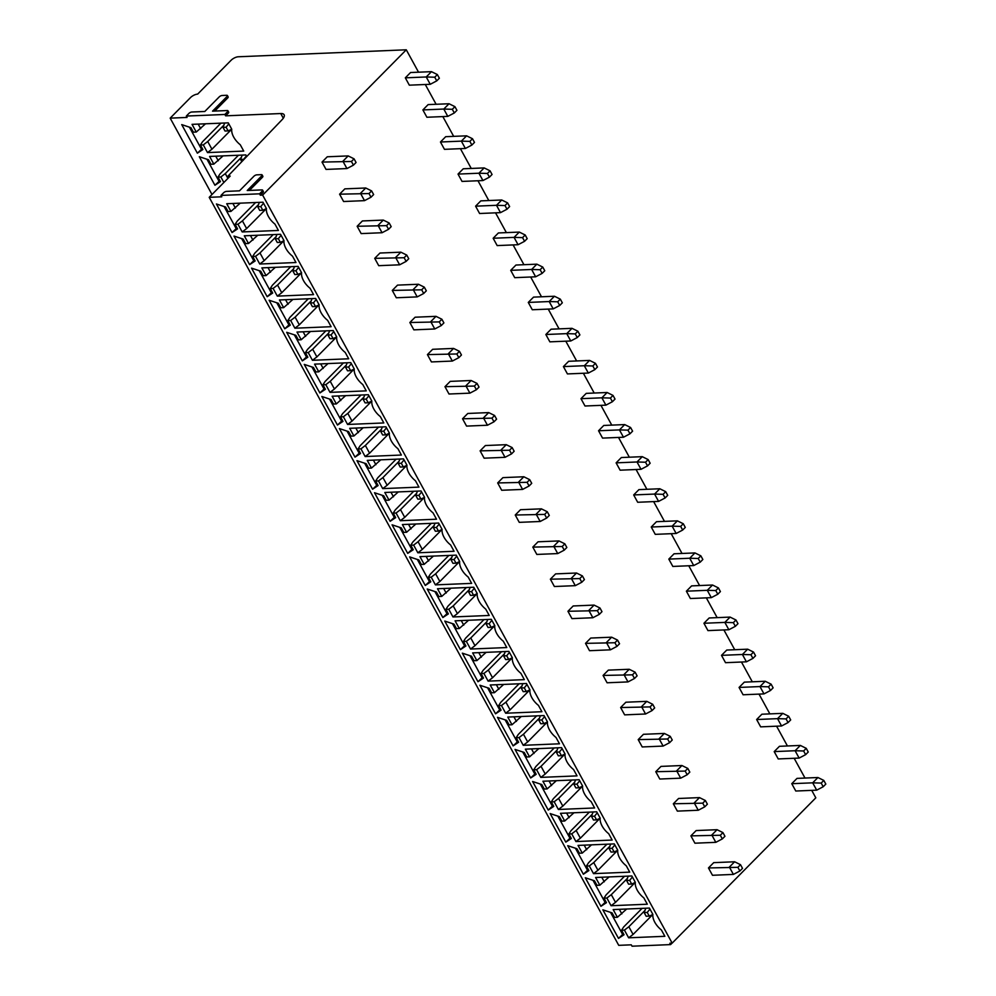 <?xml version="1.0" encoding="UTF-8"?>
<svg xmlns="http://www.w3.org/2000/svg" width="996" height="996" viewBox="0 0 996 996"><rect width="100%" height="100%" fill="white"/><g stroke="black" fill="none" stroke-linecap="round" stroke-linejoin="round"><path stroke-width="1.49" d="M224.872 114.465L186.314 116.059L188.929 113.407A2.266 0.872 -28.7 0 1 191.792 112.013L204.803 111.477L219.232 96.886A2.266 0.872 -28.7 0 1 222.096 95.492L226.739 95.292A2.266 0.872 -28.7 0 1 227.412 95.541A2.266 0.872 -28.7 0 1 226.976 96.562L212.546 111.154L227.25 110.544A2.266 0.872 -28.7 0 1 227.935 110.78A2.266 0.872 -28.7 0 1 227.486 111.801L224.872 114.465L225.619 115.835L280.748 113.544L283.312 118.225M262.185 191.17L259.558 193.822L221 195.415L223.627 192.763A2.266 0.872 -28.7 0 1 226.49 191.381L239.488 190.834L253.918 176.242A2.266 0.872 -28.7 0 1 256.781 174.848L261.425 174.661A2.266 0.872 -28.7 0 1 262.097 174.898A2.266 0.872 -28.7 0 1 261.662 175.919L247.232 190.51L261.948 189.9A2.266 0.872 -28.7 0 1 262.62 190.136A2.266 0.872 -28.7 0 1 262.185 191.17L262.932 192.539L260.317 195.191L262.633 195.091L672.163 943.125L815.811 797.833L811.728 790.363M186.314 116.059L187.061 117.441L170.179 118.138L211.999 194.506M223.104 155.874L213.816 164.141L209.608 156.434L245.838 154.94L246.722 156.546M213.816 164.141L210.953 164.265L208.488 159.746L199.3 156.708L214.937 185.256L220.452 181.608L217.987 177.089L220.851 176.977L225.283 173.603L241.381 157.331M223.863 182.492L220.851 176.977M231.632 129.306L211.936 149.226L207.492 152.587L243.734 151.081L240.26 144.744A15.289 8.653 44.7 0 1 231.744 129.194L228.271 122.857L192.041 124.351L196.249 132.057L193.386 132.169L190.921 127.662L181.733 124.612L197.37 153.172L202.885 149.525L200.42 145.005L203.284 144.893L207.728 141.519L223.814 125.247M207.492 152.587L203.284 144.893M211.936 149.226L207.728 141.519M220.913 123.155L202.537 141.743L200.42 145.005M205.537 123.79L196.249 132.057M200.694 128.696L198.179 124.102M228.819 123.853L226.104 127.239L223.004 127.364L225.021 131.024L228.109 130.899L226.104 127.239M224.673 123.006L223.004 127.364M231.732 129.256L228.109 130.899M202.313 148.479L201.516 149.288L189.402 127.164M201.516 149.288L197.37 153.172M227.91 178.396L225.283 173.603M238.467 155.239L220.104 173.827L217.987 177.089M218.261 160.779L215.746 156.185M246.386 155.936L243.671 159.323L240.571 159.447L241.791 161.676M242.24 155.09L240.571 159.447M219.879 180.562L219.083 181.372L206.969 159.248M219.083 181.372L214.937 185.256M280.748 113.544A11.317 4.345 -28.7 0 1 284.121 114.739A11.317 4.345 -28.7 0 1 282.092 119.682L227.885 176.18L230.201 176.08L209.21 197.32L618.74 945.341L631.29 944.831L632.037 946.2L670.594 944.594L672.051 943.137M670.594 944.594L669.847 943.224L672.163 943.125M209.21 197.32L221.759 196.797L221 195.415M259.558 193.822L260.317 195.191M283.885 240.746L264.189 260.666L259.757 264.027L295.986 262.533L292.513 256.184A15.289 8.653 44.7 0 1 283.997 240.634L280.536 234.297L244.294 235.803L248.514 243.497L245.651 243.622L243.173 239.102L233.985 236.064L249.623 264.625L255.15 260.964L252.673 256.458L255.536 256.333L259.981 252.972L276.066 236.687M259.757 264.027L255.536 256.333M301.452 272.829L281.756 292.749L277.324 296.123L313.553 294.617L310.08 288.28A15.289 8.653 44.7 0 1 301.564 272.717L298.09 266.38L261.861 267.887L266.081 275.581L263.218 275.705L260.74 271.186L251.552 268.148L267.189 296.708L272.705 293.048L270.24 288.541L273.103 288.417L277.548 285.055L293.633 268.771M277.324 296.123L273.103 288.417M319.019 304.913L299.323 324.833L294.891 328.207L331.12 326.7L327.647 320.363A15.289 8.653 44.7 0 1 319.131 304.801L315.657 298.464L279.428 299.97L283.648 307.664L280.785 307.789L278.307 303.27L269.119 300.232L284.756 328.792L290.272 325.132L287.807 320.625L290.67 320.5L295.115 317.139L311.2 300.867M294.891 328.207L290.67 320.5M336.586 336.997L316.89 356.917L312.445 360.291L348.687 358.784L345.214 352.447A15.289 8.653 44.7 0 1 336.698 336.885L333.224 330.548L296.995 332.054L301.215 339.748L298.339 339.873L295.874 335.353L286.686 332.315L302.323 360.876L307.839 357.215L305.374 352.709L308.237 352.584L312.682 349.223L328.767 332.95M312.445 360.291L308.237 352.584M354.153 369.08L334.457 389L330.012 392.374L366.254 390.868L362.781 384.531A15.289 8.653 44.7 0 1 354.265 368.968L350.791 362.631L314.562 364.138L318.77 371.832L315.906 371.956L313.441 367.449L304.253 364.399L319.89 392.959L325.406 389.299L322.941 384.792L325.804 384.668L330.236 381.306L346.334 365.034M330.012 392.374L325.804 384.668M371.72 401.164L352.024 421.096L347.579 424.458L383.821 422.951L380.348 416.614A15.289 8.653 44.7 0 1 371.832 401.052L368.358 394.715L332.129 396.221L336.337 403.928L333.473 404.04L331.008 399.533L321.82 396.483L337.457 425.043L342.973 421.383L340.508 416.876L343.371 416.751L347.803 413.39L363.901 397.118M347.579 424.458L343.371 416.751M389.287 433.248L369.591 453.18L365.146 456.542L401.388 455.035L397.914 448.698A15.289 8.653 44.7 0 1 389.399 433.136L385.925 426.798L349.696 428.305L353.904 436.011L351.04 436.124L348.575 431.617L339.387 428.566L355.012 457.127L360.54 453.466L358.074 448.959L360.938 448.835L365.37 445.473L381.468 429.201M365.146 456.542L360.938 448.835M406.854 465.344L387.158 485.264L382.713 488.625L418.955 487.119L415.481 480.782A15.289 8.653 44.7 0 1 406.966 465.219L403.492 458.882L367.263 460.389L371.471 468.095L368.607 468.207L366.142 463.7L356.954 460.65L372.579 489.21L378.107 485.562L375.629 481.043L378.505 480.931L382.937 477.557L399.035 461.285M382.713 488.625L378.505 480.931M424.421 497.427L404.725 517.347L400.28 520.709L436.509 519.202L433.048 512.865A15.289 8.653 44.7 0 1 424.533 497.315L421.059 490.966L384.817 492.472L389.038 500.179L386.174 500.291L383.709 495.784L374.508 492.734L390.146 521.294L395.673 517.646L393.196 513.127L396.059 513.015L400.504 509.641L416.602 493.369M400.28 520.709L396.059 513.015M441.987 529.511L422.292 549.431L417.847 552.792L454.076 551.286L450.615 544.949A15.289 8.653 44.7 0 1 442.087 529.399L438.626 523.049L402.384 524.556L406.605 532.262L403.741 532.374L401.264 527.868L392.075 524.817L407.713 553.378L413.24 549.73L410.763 545.21L413.626 545.098L418.071 541.724L434.156 525.452M417.847 552.792L413.626 545.098M459.554 561.595L439.859 581.515L435.414 584.876L471.643 583.37L468.17 577.033A15.289 8.653 44.7 0 1 459.654 561.483L456.193 555.145L419.951 556.64L424.172 564.346L421.308 564.458L418.83 559.951L409.642 556.901L425.28 585.461L430.807 581.813L428.33 577.294L431.193 577.182L435.638 573.808L451.723 557.536M435.414 584.876L431.193 577.182M477.109 593.678L457.413 613.598L452.981 616.96L489.21 615.453L485.737 609.116A15.289 8.653 44.7 0 1 477.221 593.566L473.76 587.229L437.518 588.736L441.738 596.43L438.875 596.554L436.397 592.035L427.209 588.997L442.847 617.545L448.374 613.897L445.897 609.378L448.76 609.266L453.205 605.904L469.29 589.62M452.981 616.96L448.76 609.266M494.676 625.762L474.98 645.682L470.548 649.043L506.777 647.549L503.304 641.2A15.289 8.653 44.7 0 1 494.788 625.65L491.314 619.313L455.085 620.819L459.305 628.513L456.442 628.638L453.964 624.119L444.776 621.081L460.413 649.641L465.929 645.981L463.464 641.461L466.327 641.349L470.772 637.988L486.857 621.703M470.548 649.043L466.327 641.349M512.243 657.846L492.547 677.766L488.115 681.127L524.344 679.633L520.871 673.284A15.289 8.653 44.7 0 1 512.355 657.734L508.881 651.396L472.652 652.903L476.872 660.597L474.009 660.722L471.531 656.202L462.343 653.164L477.98 681.725L483.496 678.064L481.031 673.557L483.894 673.433L488.339 670.071L504.424 653.787M488.115 681.127L483.894 673.433M529.81 689.929L510.114 709.849L505.669 713.223L541.911 711.717L538.438 705.38A15.289 8.653 44.7 0 1 529.922 689.817L526.448 683.48L490.219 684.987L494.439 692.681L491.563 692.805L489.098 688.286L479.91 685.248L495.547 713.808L501.063 710.148L498.598 705.641L501.461 705.517L505.906 702.155L521.991 685.87M505.669 713.223L501.461 705.517M547.377 722.013L527.681 741.933L523.236 745.307L559.478 743.8L556.005 737.463A15.289 8.653 44.7 0 1 547.489 721.901L544.015 715.564L507.786 717.07L511.994 724.764L509.13 724.889L506.665 720.369L497.477 717.332L513.114 745.892L518.63 742.232L516.165 737.725L519.028 737.6L523.46 734.239L539.558 717.967M523.236 745.307L519.028 737.6M564.944 754.097L545.248 774.017L540.803 777.39L577.045 775.884L573.572 769.547A15.289 8.653 44.7 0 1 565.056 753.984L561.582 747.647L525.353 749.154L529.561 756.848L526.697 756.972L524.232 752.453L515.044 749.415L530.681 777.976L536.197 774.315L533.731 769.808L536.595 769.684L541.027 766.322L557.125 750.05M540.803 777.39L536.595 769.684M582.511 786.18L562.815 806.1L558.37 809.474L594.612 807.968L591.138 801.631A15.289 8.653 44.7 0 1 582.623 786.068L579.149 779.731L542.92 781.238L547.128 788.932L544.264 789.056L541.799 784.549L532.611 781.499L548.236 810.059L553.764 806.399L551.286 801.892L554.162 801.768L558.594 798.406L574.692 782.134M558.37 809.474L554.162 801.768M600.078 818.264L580.382 838.196L575.937 841.558L612.167 840.051L608.705 833.714A15.289 8.653 44.7 0 1 600.19 818.152L596.716 811.815L560.487 813.321L564.695 821.028L561.831 821.14L559.366 816.633L550.178 813.583L565.803 842.143L571.331 838.483L568.853 833.976L571.716 833.851L576.161 830.49L592.259 814.218M575.937 841.558L571.716 833.851M617.645 850.347L597.949 870.28L593.504 873.641L629.733 872.135L626.272 865.798A15.289 8.653 44.7 0 1 617.757 850.235L614.283 843.898L578.041 845.405L582.262 853.111L579.398 853.223L576.921 848.717L567.732 845.666L583.37 874.227L588.897 870.566L586.42 866.059L589.283 865.935L593.728 862.573L609.826 846.301M593.504 873.641L589.283 865.935M635.211 882.444L615.516 902.364L611.071 905.725L647.3 904.219L643.839 897.882A15.289 8.653 44.7 0 1 635.311 882.319L631.85 875.982L595.608 877.488L599.829 885.195L596.965 885.307L594.488 880.8L585.299 877.75L600.937 906.31L606.464 902.662L603.987 898.143L606.85 898.031L611.295 894.657L627.38 878.385M611.071 905.725L606.85 898.031M652.778 914.527L633.083 934.447L628.638 937.809L664.867 936.302L661.394 929.965A15.289 8.653 44.7 0 1 652.878 914.415L649.417 908.066L613.175 909.572L617.395 917.279L614.532 917.391L612.054 912.884L602.866 909.834L618.504 938.394L624.031 934.746L621.554 930.227L624.417 930.115L628.862 926.741L644.947 910.469M628.638 937.809L624.417 930.115M266.33 208.662L246.635 228.582L242.19 231.944L278.419 230.45L274.946 224.1A15.289 8.653 44.7 0 1 266.43 208.55L262.969 202.213L226.727 203.719L230.948 211.413L228.084 211.538L225.606 207.019L216.418 203.981L232.056 232.541L237.583 228.881L235.106 224.361L237.969 224.249L242.414 220.888L258.499 204.603M242.19 231.944L237.969 224.249M246.635 228.582L242.414 220.888M255.599 202.512L237.222 221.1L235.106 224.361M240.223 203.159L230.948 211.413M235.392 208.052L232.877 203.458M263.517 203.209L260.803 206.595L257.703 206.72L259.707 210.393L262.807 210.256L260.803 206.595M259.358 202.362L257.703 206.72M266.43 208.612L262.807 210.256M237.011 227.835L236.214 228.644L224.1 206.521M236.214 228.644L232.056 232.541M264.189 260.666L259.981 252.972M273.165 234.595L254.789 253.183L252.673 256.458M257.79 235.243L248.514 243.497M252.947 240.136L250.444 235.542M281.084 235.293L278.357 238.679L275.269 238.803L277.274 242.476L280.374 242.339L278.357 238.679M276.925 234.446L275.269 238.803M283.997 240.696L280.374 242.339M254.578 259.919L253.768 260.728L241.667 238.604M253.768 260.728L249.623 264.625M281.756 292.749L277.548 285.055M290.732 266.679L272.356 285.267L270.24 288.541M275.357 267.326L266.081 275.581M270.514 272.219L268.011 267.625M298.651 267.376L295.924 270.763L292.836 270.887L294.841 274.56L297.941 274.423L295.924 270.763M294.492 266.53L292.836 270.887M301.564 272.78L297.941 274.423M272.132 292.002L271.335 292.812L259.234 270.688M271.335 292.812L267.189 296.708M299.323 324.833L295.115 317.139M308.299 298.775L289.923 317.351L287.807 320.625M292.924 299.41L283.648 307.664M288.081 304.303L285.566 299.709M316.205 299.46L313.491 302.846L310.391 302.971L312.408 306.644L315.495 306.507L313.491 302.846M312.059 298.613L310.391 302.971M319.118 304.863L315.495 306.507M289.699 324.086L288.902 324.895L276.788 302.772M288.902 324.895L284.756 328.792M316.89 356.917L312.682 349.223M325.866 330.859L307.49 349.434L305.374 352.709M310.491 331.494L301.215 339.748M305.648 336.387L303.133 331.793M333.772 331.556L331.058 334.93L327.958 335.054L329.975 338.727L333.062 338.603L331.058 334.93M329.626 330.697L327.958 335.054M336.685 336.959L333.062 338.603M307.266 356.17L306.469 356.979L294.355 334.855M306.469 356.979L302.323 360.876M334.457 389L330.236 381.306M343.421 362.942L325.057 381.518L322.941 384.792M328.058 363.577L318.77 371.832M323.214 368.47L320.7 363.876M351.339 363.64L348.625 367.014L345.525 367.138L347.542 370.811L350.629 370.686L348.625 367.014M347.193 362.781L345.525 367.138M354.252 369.043L350.629 370.686M324.833 388.253L324.036 389.063L311.922 366.939M324.036 389.063L319.89 392.959M352.024 421.096L347.803 413.39M360.988 395.026L342.624 413.601L340.508 416.876M345.624 395.661L336.337 403.928M340.781 400.554L338.267 395.972M368.906 395.723L366.192 399.097L363.092 399.222L365.096 402.894L368.196 402.77L366.192 399.097M364.76 394.864L363.092 399.222M371.819 401.127L368.196 402.77M342.4 420.337L341.603 421.146L329.489 399.023M341.603 421.146L337.457 425.043M369.591 453.18L365.37 445.473M378.555 427.11L360.191 445.685L358.074 448.959M363.191 427.745L353.904 436.011M358.348 432.638L355.833 428.056M386.473 427.807L383.759 431.181L380.659 431.318L382.663 434.978L385.763 434.854L383.759 431.181M382.327 426.948L380.659 431.318M389.386 433.21L385.763 434.854M359.967 452.421L359.17 453.23L347.056 431.106M359.17 453.23L355.012 457.127M387.158 485.264L382.937 477.557M396.122 459.193L377.758 477.781L375.629 481.043M380.758 459.828L371.471 468.095M375.915 464.721L373.4 460.14M404.04 459.891L401.326 463.265L398.226 463.401L400.23 467.062L403.33 466.937L401.326 463.265M399.882 459.032L398.226 463.401M406.953 465.294L403.33 466.937M377.534 484.517L376.737 485.313L364.623 463.19M376.737 485.313L372.579 489.21M404.725 517.347L400.504 509.641M413.689 491.277L395.312 509.865L393.196 513.127M398.313 491.912L389.038 500.179M393.482 496.805L390.967 492.223M421.607 491.974L418.893 495.348L415.793 495.485L417.797 499.145L420.897 499.021L418.893 495.348M417.449 491.115L415.793 495.485M424.52 497.378L420.897 499.021M395.101 516.6L394.304 517.397L382.19 495.286M394.304 517.397L390.146 521.294M422.292 549.431L418.071 541.724M431.256 523.361L412.879 541.949L410.763 545.21M415.88 523.996L406.605 532.262M411.049 528.901L408.534 524.307M439.174 524.058L436.46 527.432L433.36 527.569L435.364 531.229L438.464 531.105L436.46 527.432M435.015 523.199L433.36 527.569M442.087 529.461L438.464 531.105M412.668 548.684L411.871 549.481L399.757 527.37M411.871 549.481L407.713 553.378M439.859 581.515L435.638 573.808M448.823 555.444L430.446 574.032L428.33 577.294M433.447 556.079L424.172 564.346M428.616 560.985L426.101 556.39M456.741 556.142L454.014 559.528L450.927 559.652L452.931 563.313L456.031 563.188L454.014 559.528M452.582 555.295L450.927 559.652M459.654 561.545L456.031 563.188M430.235 580.768L429.438 581.577L417.324 559.453M429.438 581.577L425.28 585.461M457.413 613.598L453.205 605.904M466.389 587.528L448.013 606.116L445.897 609.378M451.014 588.163L441.738 596.43M446.171 593.068L443.668 588.474M474.308 588.225L471.581 591.612L468.494 591.736L470.498 595.396L473.598 595.272L471.581 591.612M470.149 587.379L468.494 591.736M477.221 593.628L473.598 595.272M447.802 612.851L446.992 613.661L434.891 591.537M446.992 613.661L442.847 617.545M474.98 645.682L470.772 637.988M483.956 619.612L465.58 638.199L463.464 641.461M468.581 620.259L459.305 628.513M463.738 625.152L461.235 620.558M491.875 620.309L489.148 623.695L486.06 623.82L488.065 627.492L491.165 627.356L489.148 623.695M487.716 619.462L486.06 623.82M494.788 625.712L491.165 627.356M465.356 644.935L464.559 645.744L452.458 623.62M464.559 645.744L460.413 649.641M492.547 677.766L488.339 670.071M501.523 651.695L483.147 670.283L481.031 673.557M486.148 652.343L476.872 660.597M481.305 657.236L478.79 652.641M509.429 652.392L506.715 655.779L503.615 655.903L505.632 659.576L508.719 659.439L506.715 655.779M505.283 651.546L503.615 655.903M512.342 657.796L508.719 659.439M482.923 677.019L482.126 677.828L470.012 655.704M482.126 677.828L477.98 681.725M510.114 709.849L505.906 702.155M519.09 683.779L500.714 702.367L498.598 705.641M503.715 684.426L494.439 692.681M498.872 689.319L496.357 684.725M526.996 684.476L524.282 687.863L521.182 687.987L523.199 691.66L526.286 691.523L524.282 687.863M522.85 683.63L521.182 687.987M529.909 689.879L526.286 691.523M500.49 709.102L499.693 709.911L487.579 687.788M499.693 709.911L495.547 713.808M527.681 741.933L523.46 734.239M536.645 715.875L518.281 734.45L516.165 737.725M521.282 716.51L511.994 724.764M516.438 721.403L513.924 716.809M544.563 716.56L541.849 719.946L538.749 720.071L540.766 723.743L543.853 723.606L541.849 719.946M540.417 715.713L538.749 720.071M547.476 721.963L543.853 723.606M518.057 741.186L517.26 741.995L505.146 719.871M517.26 741.995L513.114 745.892M545.248 774.017L541.027 766.322M554.212 747.959L535.848 766.534L533.731 769.808M538.848 748.594L529.561 756.848M534.005 753.486L531.49 748.892M562.13 748.656L559.416 752.03L556.316 752.154L558.32 755.827L561.42 755.703L559.416 752.03M557.984 747.797L556.316 752.154M565.043 754.059L561.42 755.703M535.624 773.27L534.827 774.079L522.713 751.955M534.827 774.079L530.681 777.976M562.815 806.1L558.594 798.406M571.779 780.042L553.415 798.618L551.286 801.892M556.415 780.677L547.128 788.932M551.572 785.57L549.057 780.976M579.697 780.74L576.983 784.113L573.883 784.238L575.887 787.911L578.987 787.786L576.983 784.113M575.551 779.88L573.883 784.238M582.61 786.143L578.987 787.786M553.191 805.353L552.394 806.162L540.28 784.039M552.394 806.162L548.236 810.059M580.382 838.196L576.161 830.49M589.346 812.126L570.982 830.701L568.853 833.976M573.982 812.761L564.695 821.028M569.139 817.654L566.624 813.072M597.264 812.823L594.55 816.197L591.45 816.322L593.454 819.994L596.554 819.87L594.55 816.197M593.106 811.964L591.45 816.322M600.177 818.226L596.554 819.87M570.758 837.437L569.961 838.246L557.847 816.122M569.961 838.246L565.803 842.143M597.949 870.28L593.728 862.573M606.913 844.21L588.536 862.785L586.42 866.059M591.537 844.845L582.262 853.111M586.706 849.737L584.191 845.156M614.831 844.907L612.117 848.281L609.017 848.418L611.021 852.078L614.121 851.953L612.117 848.281M610.673 844.048L609.017 848.418M617.744 850.31L614.121 851.953M588.325 869.52L587.528 870.33L575.414 848.206M587.528 870.33L583.37 874.227M615.516 902.364L611.295 894.657M624.48 876.293L606.103 894.869L603.987 898.143M609.104 876.928L599.829 885.195M604.273 881.821L601.758 877.239M632.398 876.99L629.684 880.364L626.584 880.501L628.588 884.162L631.688 884.037L629.684 880.364M628.239 876.131L626.584 880.501M635.311 882.394L631.688 884.037M605.892 901.617L605.095 902.413L592.981 880.29M605.095 902.413L600.937 906.31M633.083 934.447L628.862 926.741M642.047 908.377L623.67 926.965L621.554 930.227M626.671 909.012L617.395 917.279M621.84 913.905L619.325 909.323M649.965 909.074L647.238 912.448L644.151 912.585L646.155 916.245L649.255 916.121L647.238 912.448M645.806 908.215L644.151 912.585M652.878 914.477L649.255 916.121M623.459 933.7L622.662 934.497L610.548 912.386M622.662 934.497L618.504 938.394M227.885 176.18L228.669 177.637M227.935 110.78L228.682 112.162A2.266 0.872 151.3 0 1 228.246 113.183L225.619 115.835M227.412 95.541L228.159 96.911A2.266 0.872 151.3 0 1 227.723 97.932L214.75 111.066M262.633 195.091L406.281 49.8L238.268 56.772A5.665 2.179 -28.7 0 0 231.122 60.258L197.669 94.097A5.665 2.179 -28.7 0 0 190.522 97.571L170.179 118.138M262.62 190.136L263.367 191.518A2.266 0.872 151.3 0 1 262.932 192.539M262.097 174.898L262.857 176.267A2.266 0.872 151.3 0 1 262.421 177.288L249.436 190.423M406.281 49.8L418.544 72.198M425.28 84.498L436.111 104.281M442.847 116.594L453.678 136.365M460.413 148.678L471.245 168.449M477.98 180.762L488.799 200.532M495.547 212.845L506.366 232.616M513.114 244.929L523.933 264.699M530.681 277.013L541.5 296.783M548.236 309.096L559.067 328.867M565.803 341.18L576.634 360.95M583.37 373.263L594.201 393.034M600.937 405.347L611.768 425.13M618.504 437.431L629.335 457.214M636.071 469.514L646.902 489.297M653.637 501.598L664.469 521.381M671.204 533.694L682.023 553.465M688.771 565.778L699.59 585.548M706.338 597.861L717.157 617.632M723.905 629.945L734.724 649.716M741.46 662.029L752.291 681.799M759.027 694.112L769.858 713.883M776.594 726.196L787.425 745.967M794.161 758.28L804.992 778.05M348.177 155.911L327.273 156.783L322.019 162.087L326.041 169.42L346.944 168.561L353.443 165.137L356.07 162.485L354.053 158.825L348.177 155.911L342.923 161.228L346.944 168.561M437.356 74.563L431.48 71.662L410.564 72.521L405.322 77.837L409.331 85.17L430.247 84.299L436.746 80.875L439.373 78.223L437.356 74.563L434.742 77.215L436.746 80.875M365.744 187.995L344.828 188.867L339.586 194.183L343.595 201.516L364.511 200.644L371.01 197.22L373.637 194.569L371.62 190.908L365.744 187.995L360.49 193.311L364.511 200.644M454.923 106.647L449.034 103.746L428.131 104.605L422.889 109.921L426.898 117.254L447.802 116.383L454.313 112.971L456.927 110.307L454.923 106.647L452.296 109.299L454.313 112.971M383.298 220.091L362.395 220.95L357.153 226.266L361.162 233.599L382.066 232.728L388.577 229.304L391.191 226.652L389.187 222.992L383.298 220.091L378.057 225.395L382.066 232.728M472.49 138.73L466.601 135.829L445.698 136.689L440.456 142.005L444.465 149.338L465.369 148.466L471.88 145.055L474.494 142.391L472.49 138.73L469.863 141.382L471.88 145.055M400.865 252.175L379.962 253.034L374.72 258.35L378.729 265.683L399.633 264.812L406.144 261.388L408.758 258.736L406.754 255.076L400.865 252.175L395.624 257.478L399.633 264.812M490.057 170.814L484.168 167.913L463.265 168.785L458.023 174.088L462.032 181.421L482.935 180.55L489.447 177.139L492.061 174.474L490.057 170.814L487.43 173.466L489.447 177.139M418.432 284.258L397.529 285.117L392.287 290.434L396.296 297.767L417.2 296.895L423.698 293.484L426.325 290.82L424.321 287.159L418.432 284.258L413.191 289.562L417.2 296.895M507.624 202.898L501.735 199.997L480.831 200.868L475.59 206.172L479.599 213.505L500.502 212.634L507.001 209.222L509.628 206.57L507.624 202.898L504.997 205.55L507.001 209.222M435.999 316.342L415.095 317.214L409.854 322.517L413.863 329.85L434.766 328.979L441.265 325.568L443.892 322.903L441.888 319.243L435.999 316.342L430.758 321.646L434.766 328.979M525.191 234.981L519.302 232.08L498.398 232.952L493.157 238.256L497.166 245.589L518.069 244.717L524.568 241.306L527.195 238.654L525.191 234.981L522.564 237.633L524.568 241.306M453.566 348.426L432.662 349.297L427.421 354.601L431.43 361.934L452.333 361.062L458.832 357.651L461.459 354.999L459.455 351.327L453.566 348.426L448.325 353.729L452.333 361.062M542.758 267.065L536.869 264.164L515.965 265.036L510.711 270.339L514.733 277.672L535.636 276.801L542.135 273.39L544.762 270.738L542.758 267.065L540.131 269.717L542.135 273.39M471.133 380.509L450.229 381.381L444.975 386.685L448.997 394.018L469.9 393.146L476.399 389.735L479.026 387.083L477.022 383.41L471.133 380.509L465.879 385.813L469.9 393.146M560.325 299.149L554.436 296.248L533.532 297.119L528.278 302.423L532.3 309.756L553.203 308.885L559.702 305.473L562.329 302.821L560.325 299.149L557.698 301.8L559.702 305.473M488.7 412.593L467.796 413.465L462.542 418.768L466.564 426.101L487.467 425.23L493.966 421.818L496.593 419.167L494.589 415.494L488.7 412.593L483.446 417.897L487.467 425.23M577.892 331.232L572.003 328.331L551.099 329.203L545.845 334.507L549.867 341.84L570.77 340.981L577.269 337.557L579.896 334.905L577.892 331.232L575.265 333.897L577.269 337.557M506.267 444.677L485.363 445.548L480.109 450.852L484.131 458.185L505.034 457.313L511.533 453.902L514.16 451.25L512.156 447.578L506.267 444.677L501.013 449.98L505.034 457.313M595.446 363.316L589.57 360.415L568.666 361.287L563.412 366.59L567.434 373.923L588.337 373.064L594.836 369.641L597.463 366.989L595.446 363.316L592.832 365.98L594.836 369.641M523.834 476.76L502.93 477.632L497.676 482.935L501.698 490.269L522.601 489.41L529.1 485.986L531.727 483.334L529.71 479.661L523.834 476.76L518.58 482.064L522.601 489.41M613.013 395.412L607.137 392.499L586.233 393.37L580.979 398.674L585.001 406.007L605.904 405.148L612.403 401.724L615.03 399.072L613.013 395.412L610.399 398.064L612.403 401.724M541.401 508.844L520.497 509.715L515.243 515.019L519.265 522.352L540.168 521.493L546.667 518.069L549.294 515.418L547.277 511.745L541.401 508.844L536.147 514.16L540.168 521.493M630.58 427.496L624.704 424.582L603.788 425.454L598.546 430.758L602.555 438.103L623.471 437.232L629.97 433.808L632.597 431.156L630.58 427.496L627.966 430.148L629.97 433.808M558.955 540.928L538.052 541.799L532.81 547.103L536.819 554.436L557.735 553.577L564.234 550.153L566.849 547.501L564.844 543.828L558.955 540.928L553.714 546.244L557.735 553.577M648.147 459.579L642.258 456.666L621.355 457.538L616.113 462.854L620.122 470.187L641.026 469.315L647.537 465.891L650.151 463.24L648.147 459.579L645.52 462.231L647.537 465.891M576.522 573.011L555.619 573.883L550.377 579.186L554.386 586.52L575.29 585.66L581.801 582.237L584.415 579.585L582.411 575.925L576.522 573.011L571.281 578.327L575.29 585.66M665.714 491.663L659.825 488.762L638.922 489.621L633.68 494.937L637.689 502.27L658.593 501.399L665.104 497.975L667.718 495.323L665.714 491.663L663.087 494.315L665.104 497.975M594.089 605.095L573.186 605.966L567.944 611.283L571.953 618.616L592.857 617.744L599.368 614.32L601.982 611.669L599.978 608.008L594.089 605.095L588.848 610.411L592.857 617.744M683.281 523.747L677.392 520.846L656.489 521.705L651.247 527.021L655.256 534.354L676.16 533.483L682.671 530.059L685.285 527.407L683.281 523.747L680.654 526.398L682.671 530.059M611.656 637.191L590.753 638.05L585.511 643.366L589.52 650.699L610.424 649.828L616.922 646.404L619.549 643.752L617.545 640.092L611.656 637.191L606.415 642.495L610.424 649.828M700.848 555.83L694.959 552.929L674.055 553.788L668.814 559.105L672.823 566.438L693.726 565.566L700.225 562.155L702.852 559.491L700.848 555.83L698.221 558.482L700.225 562.155M629.223 669.275L608.319 670.134L603.078 675.45L607.087 682.783L627.99 681.911L634.489 678.488L637.116 675.836L635.112 672.176L629.223 669.275L623.982 674.578L627.99 681.911M718.415 587.914L712.526 585.013L691.622 585.885L686.381 591.188L690.39 598.521L711.293 597.65L717.792 594.239L720.419 591.574L718.415 587.914L715.788 590.566L717.792 594.239M646.79 701.358L625.886 702.217L620.633 707.534L624.654 714.867L645.557 713.995L652.056 710.584L654.683 707.919L652.679 704.259L646.79 701.358L641.548 706.662L645.557 713.995M735.982 619.998L730.093 617.097L709.189 617.968L703.935 623.272L707.957 630.605L728.86 629.733L735.359 626.322L737.986 623.67L735.982 619.998L733.355 622.649L735.359 626.322M664.357 733.442L643.453 734.301L638.199 739.617L642.221 746.95L663.124 746.079L669.623 742.667L672.25 740.003L670.246 736.343L664.357 733.442L659.103 738.746L663.124 746.079M753.549 652.081L747.66 649.18L726.756 650.052L721.502 655.356L725.524 662.689L746.427 661.817L752.926 658.406L755.553 655.754L753.549 652.081L750.922 654.733L752.926 658.406M681.924 765.526L661.02 766.397L655.766 771.701L659.788 779.034L680.691 778.162L687.19 774.751L689.817 772.099L687.813 768.426L681.924 765.526L676.67 770.829L680.691 778.162M771.116 684.165L765.227 681.264L744.323 682.135L739.069 687.439L743.091 694.772L763.994 693.901L770.493 690.489L773.12 687.838L771.116 684.165L768.489 686.817L770.493 690.489M699.491 797.609L678.587 798.481L673.333 803.784L677.355 811.118L698.258 810.246L704.757 806.835L707.384 804.183L705.38 800.51L699.491 797.609L694.237 802.913L698.258 810.246M788.67 716.249L782.794 713.348L761.89 714.219L756.636 719.523L760.658 726.856L781.561 725.984L788.06 722.573L790.687 719.921L788.67 716.249L786.056 718.9L788.06 722.573M717.058 829.693L696.154 830.564L690.9 835.868L694.922 843.201L715.825 842.33L722.324 838.918L724.951 836.267L722.934 832.594L717.058 829.693L711.804 834.997L715.825 842.33M806.237 748.332L800.361 745.431L779.457 746.303L774.203 751.607L778.225 758.94L799.128 758.081L805.627 754.657L808.254 752.005L806.237 748.332L803.623 750.984L805.627 754.657M734.625 861.777L713.721 862.648L708.467 867.952L712.489 875.285L733.392 874.413L739.891 871.002L742.518 868.35L740.501 864.677L734.625 861.777L729.371 867.08L733.392 874.413M823.804 780.416L817.928 777.515L797.012 778.386L791.77 783.69L795.779 791.023L816.695 790.164L823.194 786.74L825.821 784.089L823.804 780.416L821.19 783.08L823.194 786.74M354.053 158.825L351.439 161.476L322.019 162.087M351.439 161.476L353.443 165.137M434.742 77.215L426.226 76.966L430.247 84.299M431.48 71.662L426.226 76.966L405.322 77.837M371.62 190.908L369.006 193.56L339.586 194.183M369.006 193.56L371.01 197.22M452.296 109.299L443.793 109.05L447.802 116.383M449.034 103.746L443.793 109.05L422.889 109.921M389.187 222.992L386.56 225.644L357.153 226.266M386.56 225.644L388.577 229.304M469.863 141.382L461.36 141.133L465.369 148.466M466.601 135.829L461.36 141.133L440.456 142.005M406.754 255.076L404.127 257.727L374.72 258.35M404.127 257.727L406.144 261.388M487.43 173.466L478.927 173.217L482.935 180.55M484.168 167.913L478.927 173.217L458.023 174.088M424.321 287.159L421.694 289.811L392.287 290.434M421.694 289.811L423.698 293.484M504.997 205.55L496.494 205.301L500.502 212.634M501.735 199.997L496.494 205.301L475.59 206.172M441.888 319.243L439.261 321.895L409.854 322.517M439.261 321.895L441.265 325.568M522.564 237.633L514.061 237.384L518.069 244.717M519.302 232.08L514.061 237.384L493.157 238.256M459.455 351.327L456.828 353.978L427.421 354.601M456.828 353.978L458.832 357.651M540.131 269.717L531.627 269.468L535.636 276.801M536.869 264.164L531.627 269.468L510.711 270.339M477.022 383.41L474.395 386.062L444.975 386.685M474.395 386.062L476.399 389.735M557.698 301.8L549.182 301.551L553.203 308.885M554.436 296.248L549.182 301.551L528.278 302.423M494.589 415.494L491.962 418.146L462.542 418.768M491.962 418.146L493.966 421.818M575.265 333.897L566.749 333.635L570.77 340.981M572.003 328.331L566.749 333.635L545.845 334.507M512.156 447.578L509.529 450.229L480.109 450.852M509.529 450.229L511.533 453.902M592.832 365.98L584.316 365.731L588.337 373.064M589.57 360.415L584.316 365.731L563.412 366.59M529.71 479.661L527.096 482.313L497.676 482.935M527.096 482.313L529.1 485.986M610.399 398.064L601.883 397.815L605.904 405.148M607.137 392.499L601.883 397.815L580.979 398.674M547.277 511.745L544.663 514.409L515.243 515.019M544.663 514.409L546.667 518.069M627.966 430.148L619.45 429.899L623.471 437.232M624.704 424.582L619.45 429.899L598.546 430.758M564.844 543.828L562.23 546.493L532.81 547.103M562.23 546.493L564.234 550.153M645.52 462.231L637.017 461.982L641.026 469.315M642.258 456.666L637.017 461.982L616.113 462.854M582.411 575.925L579.784 578.576L550.377 579.186M579.784 578.576L581.801 582.237M663.087 494.315L654.584 494.066L658.593 501.399M659.825 488.762L654.584 494.066L633.68 494.937M599.978 608.008L597.351 610.66L567.944 611.283M597.351 610.66L599.368 614.32M680.654 526.398L672.151 526.149L676.16 533.483M677.392 520.846L672.151 526.149L651.247 527.021M617.545 640.092L614.918 642.744L585.511 643.366M614.918 642.744L616.922 646.404M698.221 558.482L689.718 558.233L693.726 565.566M694.959 552.929L689.718 558.233L668.814 559.105M635.112 672.176L632.485 674.827L603.078 675.45M632.485 674.827L634.489 678.488M715.788 590.566L707.285 590.317L711.293 597.65M712.526 585.013L707.285 590.317L686.381 591.188M652.679 704.259L650.052 706.911L620.633 707.534M650.052 706.911L652.056 710.584M733.355 622.649L724.839 622.4L728.86 629.733M730.093 617.097L724.839 622.4L703.935 623.272M670.246 736.343L667.619 738.995L638.199 739.617M667.619 738.995L669.623 742.667M750.922 654.733L742.406 654.484L746.427 661.817M747.66 649.18L742.406 654.484L721.502 655.356M687.813 768.426L685.186 771.078L655.766 771.701M685.186 771.078L687.19 774.751M768.489 686.817L759.973 686.568L763.994 693.901M765.227 681.264L759.973 686.568L739.069 687.439M705.38 800.51L702.753 803.162L673.333 803.784M702.753 803.162L704.757 806.835M786.056 718.9L777.54 718.651L781.561 725.984M782.794 713.348L777.54 718.651L756.636 719.523M722.934 832.594L720.32 835.246L690.9 835.868M720.32 835.246L722.324 838.918M803.623 750.984L795.107 750.735L799.128 758.081M800.361 745.431L795.107 750.735L774.203 751.607M740.501 864.677L737.887 867.329L708.467 867.952M737.887 867.329L739.891 871.002M821.19 783.08L812.674 782.831L816.695 790.164M817.928 777.515L812.674 782.831L791.77 783.69M227.486 111.801L228.246 113.183M226.976 96.562L227.723 97.932M261.662 175.919L262.421 177.288"/></g></svg>
